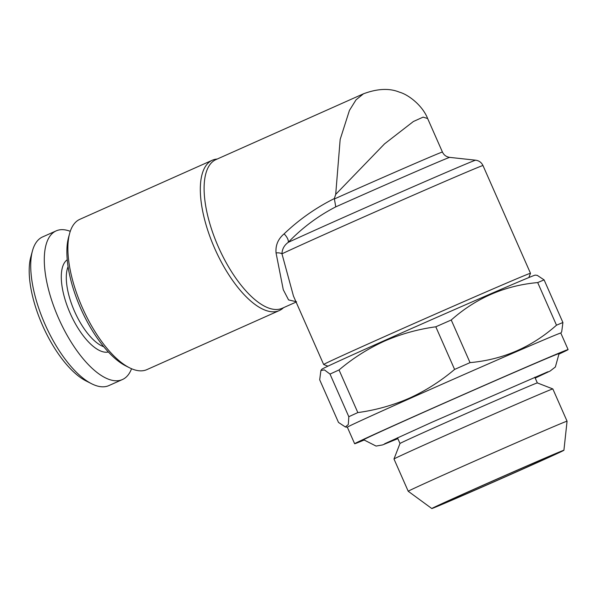 <?xml version="1.0" encoding="UTF-8"?>
<svg xmlns="http://www.w3.org/2000/svg" width="598" height="598" viewBox="0 0 598 598"><rect width="100%" height="100%" fill="white"/><g stroke="black" fill="none" stroke-linecap="round" stroke-linejoin="round"><path stroke-width="0.9" d="M535.203 378.071L550.145 371.029L555.37 366.993L559.078 353.575A106.788 0.994 156.2 0 0 420.962 413.495A106.788 0.994 156.2 0 0 363.666 439.762L376.075 446.071L382.578 444.927L397.857 438.648M470.544 490.779A72.194 0.673 156.2 0 0 431.808 508.532A72.194 0.673 156.2 0 0 525.179 468.017A72.194 0.673 156.2 0 0 563.914 450.272A72.194 0.673 156.2 0 0 470.544 490.779M534.814 377.189L537.34 382.922A75.056 0.695 156.2 0 0 537.333 382.922L552.829 388.932A86.807 0.807 156.2 0 1 552.836 388.939L567.068 421.201A86.807 0.807 156.2 0 0 567.068 421.201A86.807 0.807 156.2 0 0 454.794 469.916A86.807 0.807 156.2 0 0 408.217 491.264L431.808 508.532M552.829 388.932A86.807 0.807 156.2 0 0 440.562 437.654A86.807 0.807 156.2 0 0 393.985 458.987A86.807 0.807 156.2 0 0 393.985 458.995L408.217 491.264M537.333 382.922A75.056 0.695 156.2 0 0 440.27 425.043A75.056 0.695 156.2 0 0 399.995 443.492L393.985 458.987M521.815 469.423A63.298 0.591 156.2 0 0 555.774 453.852A63.298 0.591 156.2 0 0 473.908 489.373A63.298 0.591 156.2 0 0 439.949 504.936A63.298 0.591 156.2 0 0 521.815 469.423M562.912 322.524A131.119 1.218 156.2 0 0 556.491 325.192L537.692 282.57C504.854 285.538 476.045 298.021 451.243 320.005L470.043 362.627A131.119 1.218 156.2 0 0 454.6 369.422L435.8 326.8C417.8 329.266 400.623 334.073 384.26 341.211C367.83 348.739 352.76 358.322 339.036 369.96A131.119 1.218 156.2 0 0 330.006 374.079L324.43 369.908L320.902 370.498L321.806 369.258A116.647 1.084 156.2 0 1 384.387 340.591A116.647 1.084 156.2 0 1 535.24 275.125L537.213 275.334L544.105 279.894L562.912 322.524L561.701 331.823L560.804 333.056A116.647 1.084 156.2 0 0 409.929 398.507A116.647 1.084 156.2 0 0 347.341 427.189L354.644 443.738A116.647 1.084 156.2 0 0 363.943 440.113M559.152 354.016A116.647 1.084 156.2 0 0 568.1 349.591A116.647 1.084 156.2 0 0 417.232 415.049A116.647 1.084 156.2 0 0 354.644 443.738M339.036 369.96L357.836 412.583C375.626 410.168 392.811 405.362 409.376 398.171C425.627 390.763 440.704 381.18 454.6 369.422M357.836 412.583A131.119 1.218 156.2 0 0 348.813 416.709L330.006 374.079M320.902 370.498L319.691 379.805L338.498 422.435L345.39 426.979L348.305 424.52L348.813 416.709M68.075 266.678A47.018 19.271 66 0 0 71.521 303.814A47.018 19.271 66 0 0 103.783 346.743M67.23 259.771A50.636 20.751 66 0 0 66.916 305.152A50.636 20.751 66 0 0 108.358 351.983M70.265 231.329A81.38 33.353 66 0 0 56.137 230.888L42.578 236.935A81.38 33.353 66 0 0 32.427 250.966A81.38 33.353 66 0 0 39.767 311.162A81.38 33.353 66 0 0 91.658 383.767A81.38 33.353 66 0 0 108.881 385.583L122.441 379.536A81.38 33.353 66 0 0 131.553 368.727M56.137 230.888A81.38 33.353 66 0 0 53.327 305.115A81.38 33.353 66 0 0 122.441 379.536M32.427 250.966L30.79 256.998A75.961 31.126 66 0 0 37.644 313.188A75.961 31.126 66 0 0 86.082 380.948L91.658 383.767M323.66 364.518A113.029 1.054 -23.8 0 1 323.653 364.511A113.029 1.054 -23.8 0 1 384.297 336.711A113.029 1.054 -23.8 0 1 530.493 273.286A113.029 1.054 -23.8 0 1 530.493 273.293L482.975 165.541A113.029 1.054 156.2 0 0 336.779 228.974A113.029 1.054 156.2 0 0 281.964 253.814L293.469 296.085L323.653 364.511L327.936 366.178M212.29 160.242L79.87 219.309A82.285 33.72 66 0 0 69.607 233.497L68.523 237.518A78.667 32.24 66 0 0 80.61 308.202A78.667 32.24 66 0 0 125.782 365.894L129.504 367.77A82.285 33.72 66 0 0 146.914 369.609L279.333 310.549A82.285 33.72 -114 0 1 214.667 248.364A82.285 33.72 -114 0 1 212.29 160.242A82.285 33.72 -114 0 1 217.209 159.038M69.607 233.497A82.285 33.72 66 0 0 82.255 307.432A82.285 33.72 66 0 0 129.504 367.77M296.578 301.773L288.572 299.919L283.28 289.738L276.052 252.932C275.386 245.322 278.077 238.961 284.11 233.863C299.007 219.616 315.751 207.85 334.327 198.581L335.77 206.863C317.972 216.042 302.132 227.875 288.251 242.354A108.507 1.009 -23.8 0 1 335.329 221.096A108.507 1.009 -23.8 0 1 475.657 160.197C479.013 160.645 481.45 162.432 482.975 165.541M363.479 93.796C377.473 88.586 389.462 88.041 399.442 92.167C408.412 94.589 422.562 105.495 427.645 118.531L423.122 117.126L413.405 121.499L384.514 143.894L335.702 194.387L340.172 139.401L349.434 110.421L356.034 99.829L363.479 93.796L215.938 159.606A81.38 33.353 66 0 0 218.3 246.757A81.38 33.353 66 0 0 282.241 308.254L296.115 302.072M283.512 307.686A82.285 33.72 -114 0 1 279.333 310.549M334.327 198.581L335.702 194.387M276.052 252.932A9.045 3.917 166.2 0 1 281.964 253.814C282.151 249.067 284.244 245.247 288.251 242.354A9.045 3.969 -134.4 0 0 284.11 233.863M451.243 320.005A131.119 1.218 156.2 0 0 435.8 326.8M544.105 279.894A131.119 1.218 156.2 0 0 537.692 282.57M470.043 362.627C502.881 359.66 531.697 347.176 556.491 325.192M334.327 198.984A81.38 0.755 -23.8 0 1 337.167 197.714A81.38 0.755 -23.8 0 1 442.43 152.042C443.873 155.091 446.302 156.87 449.711 157.379A85.903 0.8 156.2 0 0 338.618 205.592A85.903 0.8 156.2 0 0 335.77 206.863M384.604 443.798L431.906 422.255L547.91 371.769M397.468 437.766L399.995 443.499M347.348 427.204L345.39 426.987M449.711 157.379L475.657 160.197M427.645 118.531L442.43 152.042M528.834 277.569L530.493 273.293M560.804 333.049L568.1 349.591M563.914 450.272L567.068 421.209"/></g></svg>
